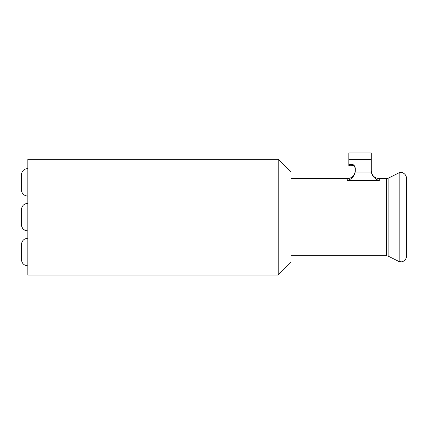 <?xml version="1.0" encoding="UTF-8"?>
<svg xmlns="http://www.w3.org/2000/svg" width="428" height="428" viewBox="0 0 428 428"><rect width="100%" height="100%" fill="white"/><g stroke="black" fill="none" stroke-linecap="round" stroke-linejoin="round"><path stroke-width="0.64" d="M21.4 244.672L21.4 259.438L21.4 244.672C21.78 240.771 23.92 238.631 27.82 238.252M27.82 203.311C23.92 203.691 21.78 205.831 21.4 209.731L21.4 224.497C21.78 228.397 23.92 230.537 27.82 230.917M27.82 168.514C23.92 168.894 21.78 171.034 21.4 174.934L21.4 189.7C21.78 193.6 23.92 195.74 27.82 196.12M27.82 217.178L27.82 275.022L278.2 275.022L278.2 159.334L27.82 159.334L27.82 217.178M278.2 275.022L291.04 262.182L291.04 172.174L278.2 159.334M406.6 255.698L406.6 178.658C406.418 175.571 404.872 173.511 401.956 172.489L401.956 261.866C404.872 260.845 406.418 258.785 406.6 255.698M352.672 165.818L348.82 165.818L352.672 165.668A2.568 2.557 180 0 1 355.24 168.215L355.24 168.407C355.09 166.84 354.234 165.978 352.672 165.818L348.82 165.668L348.82 152.978L371.29 152.978L371.29 171.077A8.186 8.186 -96.5 0 0 371.504 172.933C372.74 176.844 375.34 179.386 379.315 180.562L347.215 180.562C351.19 179.386 353.79 176.844 355.026 172.933L371.504 172.933M348.82 164.384L352.672 164.384C354.154 165.197 355.01 166.412 355.24 168.017L355.24 171.077A8.186 8.186 96.5 0 1 355.026 172.933M386.43 178.658L388.153 178.251L388.153 256.105L386.43 255.698L386.43 178.658L379.315 178.658C374.441 178.182 371.766 175.507 371.29 170.633L371.29 171.077M388.153 256.105L399.169 261.61L399.169 172.746L401.956 172.489M347.215 180.562L347.215 178.658L291.04 178.658M379.315 178.658L379.315 180.562M371.29 159.398L348.82 159.398M355.24 168.236C354.33 166.005 353.475 165.149 352.672 165.668L352.672 164.384M27.82 265.858C23.92 265.478 21.78 263.338 21.4 259.438M27.82 231.029C23.92 230.649 21.78 228.509 21.4 224.609M399.169 261.61L401.956 261.866M388.153 178.251L399.169 172.746M386.43 255.698L291.04 255.698M347.215 178.658C352.089 178.182 354.764 175.507 355.24 170.633"/></g></svg>
